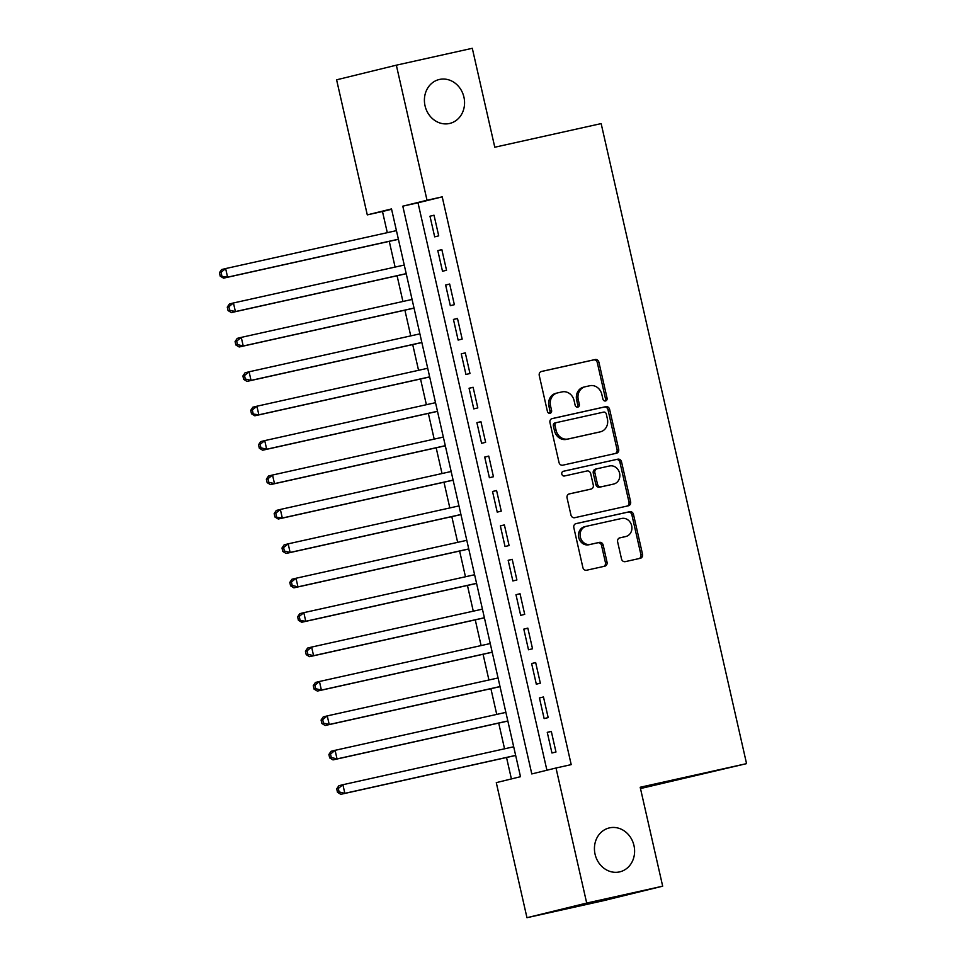 <?xml version="1.0" encoding="UTF-8"?>
<svg xmlns="http://www.w3.org/2000/svg" width="966" height="966" viewBox="0 0 966 966"><rect width="100%" height="100%" fill="white"/><g stroke="black" fill="none" stroke-linecap="round" stroke-linejoin="round"><path stroke-width="1.45" d="M605.513 400.962A2.427 2.137 76.2 0 0 607.071 398.137L598.908 362.25A3.466 3.055 76.2 0 0 595.165 359.533L541.467 371.463A3.466 3.055 76.2 0 0 539.257 375.496L547.408 411.383A2.427 2.137 76.2 0 0 551.586 410.465L550.523 405.817A11.085 9.781 76.2 0 1 557.43 392.933A11.085 9.781 76.2 0 1 557.611 392.884L562.091 391.894A11.085 9.781 76.2 0 1 574.094 400.576L575.144 405.225A2.427 2.137 76.2 0 0 579.322 404.295L578.272 399.658A11.085 9.781 76.2 0 1 585.179 386.762A11.085 9.781 76.2 0 1 585.36 386.726L589.828 385.736A11.085 9.781 76.2 0 1 601.83 394.418L602.893 399.067A2.427 2.137 76.2 0 0 605.513 400.962M604.704 400.962A2.427 2.137 76.2 0 0 605.453 398.535L597.302 362.648A3.466 3.055 76.2 0 0 593.547 359.932L541.045 371.596M549.219 413.291A2.427 2.137 76.2 0 0 549.968 410.852L548.917 406.215L550.523 405.817M576.956 407.133A2.427 2.137 76.2 0 0 577.704 404.694L576.654 400.045L578.272 399.658M609.522 827.862A22.58 19.924 76.2 0 0 609.148 827.959A22.58 19.924 76.2 0 0 595.116 854.427A22.58 19.924 76.2 0 0 619.52 871.912A22.58 19.924 76.2 0 0 619.894 871.827A22.58 19.924 76.2 0 0 633.925 845.359A22.58 19.924 76.2 0 0 609.522 827.862M439.482 79.453A22.58 19.924 76.2 0 0 439.107 79.538A22.58 19.924 76.2 0 0 425.088 106.006A22.58 19.924 76.2 0 0 449.492 123.491A22.58 19.924 76.2 0 0 449.854 123.407A22.58 19.924 76.2 0 0 463.885 96.938A22.58 19.924 76.2 0 0 439.482 79.453M621.512 558.94A3.466 3.055 76.2 0 0 625.256 561.644L640.325 558.3A3.466 3.055 76.2 0 0 642.535 554.267L633.479 514.407A3.466 3.055 76.2 0 0 629.735 511.69L576.038 523.62A3.466 3.055 76.2 0 0 573.828 527.665L582.872 567.513A3.466 3.055 76.2 0 0 586.628 570.23L604.825 566.185A3.466 3.055 76.2 0 0 607.034 562.152L603.17 545.09A3.466 3.055 76.2 0 0 599.415 542.373L590.395 544.377A9.262 8.175 76.2 0 1 580.373 537.205A9.262 8.175 76.2 0 1 586.133 526.349A9.262 8.175 76.2 0 1 586.29 526.313L621.633 518.464A9.262 8.175 76.2 0 1 631.643 525.637A9.262 8.175 76.2 0 1 625.896 536.492A9.262 8.175 76.2 0 1 625.739 536.528L619.846 537.833A3.466 3.055 76.2 0 0 617.636 541.878L621.512 558.94M396.338 65.181L472.302 48.3L494.785 147.23L601.154 123.6L746.561 763.635L640.192 787.254L662.676 886.184L586.7 903.065L526.965 917.7L496.283 782.641L520.493 776.7L391.508 208.934L367.285 214.875L336.603 79.816L396.338 65.181L427.02 200.24L402.798 206.169L531.795 773.935L556.005 768.006L586.7 903.065M556.005 768.006L571.208 764.625L442.211 196.859L427.02 200.24M616.453 453.259A3.466 3.055 76.2 0 0 618.675 449.226L609.618 409.367A3.466 3.055 76.2 0 0 605.863 406.65L552.178 418.58A3.466 3.055 76.2 0 0 549.956 422.613L559.012 462.473A3.466 3.055 76.2 0 0 562.767 465.189L616.453 453.259M621.549 461.893L630.605 501.74A3.466 3.055 76.2 0 1 628.395 505.786L574.698 517.704A3.466 3.055 76.2 0 1 570.942 514.999L567.066 497.937A3.466 3.055 76.2 0 1 569.288 493.892L591.059 489.062A3.466 3.055 76.2 0 0 593.281 485.017L590.709 473.702A3.466 3.055 76.2 0 0 586.954 470.985L564.289 476.021A2.427 2.137 76.2 0 1 563.214 471.299L617.805 459.176A3.466 3.055 76.2 0 1 621.549 461.893L619.93 462.279L628.987 502.139L630.605 501.74M438.721 235.861L434.024 215.213L429.991 216.203L434.676 236.851L438.721 235.861M446.534 270.275L441.848 249.626L437.803 250.617L442.5 271.253L446.534 270.275M454.358 304.676L449.661 284.028L445.628 285.018L450.313 305.667L454.358 304.676M462.171 339.09L457.486 318.442L453.44 319.432L458.138 340.08L462.171 339.09M469.983 373.504L465.298 352.856L461.265 353.846L465.95 374.494L469.983 373.504M477.808 407.906L473.111 387.269L469.078 388.247L473.775 408.896L477.808 407.906M485.62 442.319L480.935 421.671L476.902 422.661L481.587 443.309L485.62 442.319M493.445 476.733L488.748 456.085L484.715 457.075L489.4 477.723L493.445 476.733M501.257 511.135L496.572 490.499L492.527 491.489L497.224 512.125L501.257 511.135M509.082 545.548L504.385 524.9L500.352 525.89L505.037 546.539L509.082 545.548M516.895 579.962L512.209 559.314L508.164 560.304L512.861 580.952L516.895 579.962M524.707 614.376L520.022 593.728L515.989 594.718L520.674 615.354L524.707 614.376M532.532 648.778L527.834 628.129L523.801 629.12L528.499 649.768L532.532 648.778M540.344 683.191L535.659 662.543L531.626 663.533L536.311 684.182L540.344 683.191M548.169 717.605L543.472 696.957L539.439 697.947L544.136 718.595L548.169 717.605M442.211 196.859L418 202.8L546.913 770.228M547.263 732.349L551.948 752.997L555.981 752.007L551.296 731.359L547.263 732.349L551.308 731.455M391.58 209.272L382.476 211.494L387.294 232.661M389.262 241.355L395.106 267.075M397.086 275.757L402.931 301.477M404.899 310.171L410.743 335.89M412.711 344.584L418.556 370.304M420.536 378.998L426.38 404.706M428.349 413.4L434.193 439.119M436.173 447.813L442.017 473.533M443.986 482.227L449.83 507.947M451.81 516.629L457.655 542.349M459.623 551.043L465.467 576.762M467.447 585.456L473.28 611.176M475.26 619.858L481.104 645.578M483.072 654.272L488.917 679.992M490.897 688.686L496.741 714.405M498.71 723.087L504.554 748.807M506.534 757.501L511.4 778.934M640.494 788.558L746.561 763.635M662.676 886.184L602.941 900.819L526.965 917.7M382.476 211.494L367.285 214.875M418 202.8L402.798 206.169M429.991 216.203L434.048 215.297M437.803 250.617L441.86 249.711M445.628 285.018L449.685 284.125M453.44 319.432L457.498 318.526M461.265 353.846L465.322 352.94M469.078 388.247L473.135 387.354M476.902 422.661L480.947 421.768M484.715 457.075L488.772 456.169M492.527 491.489L496.584 490.583M500.352 525.89L504.409 524.997M508.164 560.304L512.221 559.399M515.989 594.718L520.046 593.812M523.801 629.12L527.859 628.226M531.626 663.533L535.683 662.628M539.439 697.947L543.496 697.041M583.742 387.125A11.085 9.781 76.2 0 0 583.561 387.161A11.085 9.781 76.2 0 0 576.654 400.045M556.005 393.283A11.085 9.781 76.2 0 0 555.824 393.331A11.085 9.781 76.2 0 0 548.917 406.215M615.27 453.525A3.466 3.055 76.2 0 0 617.057 449.613L608 409.765A3.466 3.055 76.2 0 0 604.257 407.048L551.755 418.713M606.286 414.003A2.427 2.137 76.2 0 0 603.665 412.108L556.525 422.577A2.427 2.137 76.2 0 0 554.979 425.402L556.09 430.305A11.085 9.781 76.2 0 0 568.093 438.987L600.309 431.838A11.085 9.781 76.2 0 0 600.49 431.79A11.085 9.781 76.2 0 0 607.397 418.906L606.286 414.003M556.452 422.601L554.919 422.975A2.427 2.137 76.2 0 0 553.361 425.801L554.979 425.402M599.053 432.14A11.085 9.781 76.2 0 1 598.872 432.188A11.085 9.781 76.2 0 1 598.691 432.225L566.474 439.385A11.085 9.781 76.2 0 1 554.472 430.703L553.361 425.801M627.2 506.051A3.466 3.055 76.2 0 0 628.987 502.139M568.865 494.024L589.441 489.46A3.466 3.055 76.2 0 0 589.562 489.424M562.864 471.408L617.805 459.176M613.651 484.038A9.262 8.175 76.2 0 0 613.808 484.002A9.262 8.175 76.2 0 0 619.568 473.147A9.262 8.175 76.2 0 0 609.546 465.974L597.097 468.739A3.466 3.055 76.2 0 0 594.887 472.772L597.459 484.087A3.466 3.055 76.2 0 0 601.202 486.804L612.046 484.437A9.262 8.175 76.2 0 0 612.19 484.401A9.262 8.175 76.2 0 0 612.347 484.364M596.988 468.764L595.479 469.138A3.466 3.055 76.2 0 0 593.269 473.171L594.887 472.772M612.046 484.437L599.584 487.202A3.466 3.055 76.2 0 1 595.841 484.485L593.269 473.171M619.93 462.279A3.466 3.055 76.2 0 0 616.187 459.562M624.434 536.855A9.262 8.175 76.2 0 1 624.278 536.891A9.262 8.175 76.2 0 1 624.121 536.927L619.423 537.965M585.976 526.385L584.672 526.712A9.262 8.175 76.2 0 0 584.515 526.748A9.262 8.175 76.2 0 0 578.767 537.603A9.262 8.175 76.2 0 0 588.777 544.776L590.395 544.377M603.629 566.45A3.466 3.055 76.2 0 0 605.428 562.55L601.552 545.488A3.466 3.055 76.2 0 0 597.797 542.771L588.777 544.776M639.13 558.565A3.466 3.055 76.2 0 0 640.917 554.665L631.873 514.806A3.466 3.055 76.2 0 0 628.117 512.089L575.615 523.753M396.434 230.632L225.633 268.572L227.59 277.17L223.544 278.16L398.403 239.326M221.842 275.769L221.057 272.327L219.439 272.726L220.224 276.155L227.59 277.17L398.378 239.23M219.439 272.726L221.6 269.562L225.633 268.572L221.057 272.327M223.544 278.16L220.224 276.155M404.247 265.046L233.446 302.974L235.402 311.583L231.369 312.573L406.227 273.728M229.654 310.171L228.87 306.729L227.264 307.128L228.036 310.569L229.654 310.171L235.402 311.583L406.203 273.644M227.264 307.128L229.413 303.964L233.446 302.974L228.87 306.729M231.369 312.573L228.036 310.569M412.071 299.448L241.271 337.388L243.227 345.997L239.182 346.987L414.04 308.142M237.479 344.584L236.694 341.143L235.076 341.541L235.861 344.983L237.479 344.584L243.227 345.997L414.016 308.057M235.076 341.541L237.225 338.378L241.271 337.388L236.694 341.143M239.182 346.987L235.861 344.983M419.884 333.862L249.083 371.801L251.039 380.399L247.006 381.389L421.852 342.556M245.292 378.998L244.507 375.557L242.901 375.955L243.674 379.397L245.292 378.998L251.039 380.399L421.84 342.459M242.901 375.955L245.05 372.791L249.083 371.801L244.507 375.557M247.006 381.389L243.674 379.397M427.697 368.275L256.908 406.215L258.852 414.812L254.819 415.803L429.677 376.957M253.104 413.412L252.331 409.97L250.713 410.357L251.498 413.798L258.852 414.812L429.653 376.873M250.713 410.357L252.863 407.193L256.908 406.215L252.331 409.97M254.819 415.803L251.498 413.798M435.521 402.677L264.72 440.617L266.676 449.226L262.643 450.216L437.489 411.371M260.929 447.813L260.144 444.372L258.526 444.771L259.311 448.212L260.929 447.813L266.676 449.226L437.477 411.287M258.526 444.771L260.687 441.607L264.72 440.617L260.144 444.372M262.643 450.216L259.311 448.212M443.334 437.091L272.533 475.03L274.489 483.628L270.456 484.618L445.314 445.785M268.741 482.227L267.968 478.786L266.35 479.184L267.135 482.626L268.741 482.227L274.489 483.628L445.29 445.688M266.35 479.184L268.5 476.021L272.533 475.03L267.968 478.786M270.456 484.618L267.135 482.626M451.158 471.505L280.357 509.444L282.314 518.042L278.268 519.032L453.126 480.187M276.566 516.641L275.781 513.2L274.163 513.586L274.948 517.027L282.314 518.042L453.114 480.102M274.163 513.586L276.324 510.434L280.357 509.444L275.781 513.2M278.268 519.032L274.948 517.027M458.971 505.906L288.17 543.846L290.126 552.455L286.093 553.446L460.951 514.6M284.378 551.043L283.593 547.601L281.987 548L282.76 551.441L284.378 551.043L290.126 552.455L460.927 514.516M281.987 548L284.137 544.836L288.17 543.846L283.593 547.601M286.093 553.446L282.76 551.441M466.795 540.32L295.994 578.26L297.951 586.857L293.906 587.847L468.764 549.014M292.203 585.456L291.418 582.015L289.8 582.413L290.585 585.855L292.203 585.456L297.951 586.857L468.739 548.93M289.8 582.413L291.949 579.25L295.994 578.26L291.418 582.015M293.906 587.847L290.585 585.855M474.608 574.734L303.807 612.673L305.763 621.271L301.73 622.261L476.588 583.428M300.015 619.87L299.231 616.429L297.625 616.815L298.397 620.257L305.763 621.271L476.564 583.331M297.625 616.815L299.774 613.664L303.807 612.673L299.231 616.429M301.73 622.261L298.397 620.257M482.42 609.148L311.632 647.075L313.576 655.685L309.543 656.675L484.401 617.829M307.828 654.272L307.055 650.83L305.437 651.229L306.222 654.67L307.828 654.272L313.576 655.685L484.377 617.745M305.437 651.229L307.586 648.065L311.632 647.075L307.055 650.83M309.543 656.675L306.222 654.67M490.245 643.549L319.444 681.489L321.4 690.098L317.367 691.076L492.213 652.243M315.653 688.686L314.868 685.244L313.25 685.643L314.035 689.084L315.653 688.686L321.4 690.098L492.201 652.159M313.25 685.643L315.411 682.479L319.444 681.489L314.868 685.244M317.367 691.076L314.035 689.084M498.058 677.963L327.257 715.903L329.213 724.5L325.18 725.49L500.038 686.657M323.465 723.099L322.692 719.658L321.074 720.056L321.859 723.498L323.465 723.099L329.213 724.5L500.014 686.56M321.074 720.056L323.224 716.893L327.257 715.903L322.692 719.658M325.18 725.49L321.859 723.498M505.882 712.377L335.081 750.316L337.037 758.914L332.992 759.904L507.85 721.059M331.29 757.501L330.505 754.072L328.887 754.458L329.672 757.899L331.29 757.501L337.037 758.914L507.838 720.974M328.887 754.458L331.048 751.294L335.081 750.316L330.505 754.072M332.992 759.904L329.672 757.899M513.695 746.778L342.894 784.718L344.85 793.327L340.817 794.318L515.675 755.472M339.102 791.915L338.317 788.473L336.711 788.872L337.484 792.313L339.102 791.915L344.85 793.327L515.651 755.388M336.711 788.872L338.861 785.708L342.894 784.718L338.317 788.473M340.817 794.318L337.484 792.313M605.453 398.535L607.071 398.137M549.968 410.852L551.586 410.465M577.704 404.694L579.322 404.295M593.547 359.932L595.165 359.533M597.302 362.648L598.908 362.25M604.257 407.048L605.863 406.65M608 409.765L609.618 409.367M617.057 449.613L618.675 449.226M554.472 430.703L556.09 430.305M566.474 439.385L568.093 438.987M598.691 432.225L600.309 431.838M589.441 489.46L591.059 489.062M595.841 484.485L597.459 484.087M599.584 487.202L601.202 486.804M624.121 536.927L625.739 536.528M597.797 542.771L599.415 542.373M601.552 545.488L603.17 545.09M605.428 562.55L607.034 562.152M628.117 512.089L629.735 511.69M631.873 514.806L633.479 514.407M640.917 554.665L642.535 554.267M583.561 387.161L585.179 386.762M555.824 393.331L557.43 392.933M554.87 422.987L556.488 422.589M598.872 432.188L600.49 431.79M589.501 489.448L591.12 489.05M612.19 484.401L613.808 484.002M595.43 469.15L597.036 468.752M624.278 536.891L625.896 536.492M584.515 526.748L586.133 526.349"/></g></svg>

